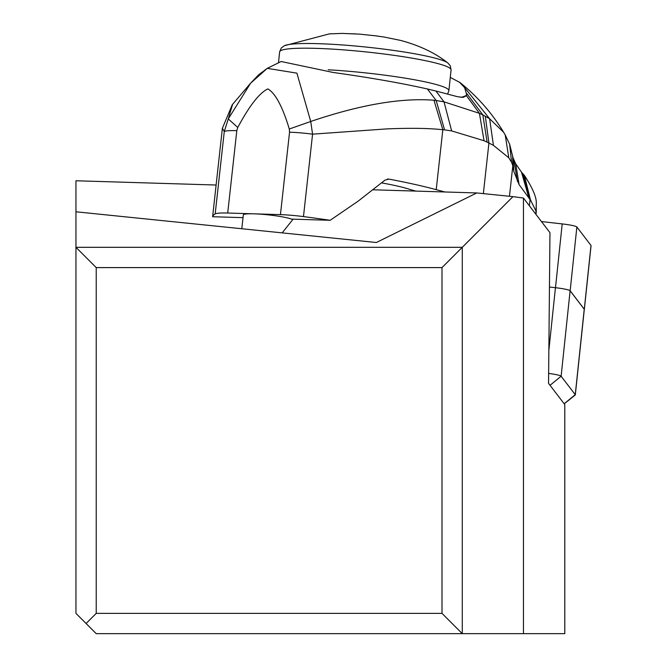 <?xml version="1.0" encoding="UTF-8"?>
<svg xmlns="http://www.w3.org/2000/svg" width="667" height="667" viewBox="0 0 667 667"><rect width="100%" height="100%" fill="white"/><g stroke="black" fill="none" stroke-linecap="round" stroke-linejoin="round"><path stroke-width="1" d="M584.292 309.238L590.995 245.448A16.225 1.684 -174 0 1 590.962 245.773A16.225 1.684 -174 0 0 591.054 245.614A16.225 1.684 -174 0 0 590.995 245.448L576.863 226.98A16.225 1.684 -174 0 0 562.198 223.912L541.462 221.569L562.198 223.912A16.225 1.684 -174 0 1 576.863 226.98L570.16 290.77L584.292 309.238A16.225 1.684 6 0 1 584.35 309.405A16.225 1.684 6 0 1 584.284 309.538M584.2 309.555A16.225 1.684 -174 0 0 584.3 309.396A16.225 1.684 -174 0 0 584.234 309.221L570.11 290.77A16.225 1.684 -174 0 0 555.444 287.702L549.45 287.027L555.494 287.702A16.225 1.684 6 0 1 570.16 290.77M216.116 185.026L75.946 180.765L75.946 247.315L462.281 247.315L462.281 633.65L564.782 633.65L564.782 404.577L564.157 403.76L575.254 394.681A16.225 1.684 6 0 1 575.313 394.847A16.225 1.684 6 0 1 575.204 395.014L564.207 403.827M75.946 211.789L376.355 242.505L476.788 192.946L512.948 196.64L441.996 267.592L441.996 613.373L462.281 633.65L96.223 633.65L86.085 623.512L75.946 613.373L75.946 247.315L96.223 267.592L96.223 613.373L86.085 623.512M441.996 613.373L96.223 613.373M476.788 192.946L373.086 189.795M512.948 196.64L523.453 198.041L549.967 232.683L548.541 383.358L564.157 403.76M293.121 219.168L282.174 232.875M523.453 633.65L523.453 198.041M548.633 373.42A16.225 1.684 6 0 1 561.13 376.23L575.254 394.681L584.234 309.221M441.996 267.592L96.223 267.592M415.875 191.095L411.014 189.803A77.064 8.563 -173.7 0 0 404.394 187.786A77.064 8.563 -173.7 0 0 381.641 182.9M444.839 191.971L436.218 189.653L442.83 129.74C429.056 128.189 410.297 127.914 386.56 128.914L312.573 134.159L303.477 216.592A202.801 22.536 6.3 0 1 330.173 220.293L291.637 219.126A25.346 2.818 -173.7 0 0 289.17 218.359A25.346 2.818 -173.7 0 0 254.077 213.832A25.346 2.818 -173.7 0 0 243.322 214.949L241.796 228.748M330.173 220.293L358.312 201.025L384.951 180.148L388.861 179.09A202.801 22.536 6.3 0 1 436.218 189.653M346.365 33.608L355.703 33.892M384.25 37.06L374.929 35.718M451.651 130.907L444.022 101.843L436.193 100.517L444.572 129.898L451.651 130.907L484.042 140.729L479.423 113.323L444.022 101.843L435.91 91.029L427.397 88.969C401.301 83.108 369.918 77.614 333.242 72.478L281.232 61.531M435.91 91.029L457.47 96.69L463.09 97.39L466.45 95.723L466.708 94.647L464.616 87.61L489.611 118.734L482.85 114.932L487.118 142.129L488.928 143.063L483.35 193.613M466.65 93.405L482.85 114.932L479.423 113.323L466.45 95.723L466.708 94.647A101.401 11.264 -173.7 0 1 460.73 97.332M427.397 88.969L436.193 100.517L433.967 100.233C401.092 97.682 360.013 104.761 310.722 121.477L296.907 73.145L267.259 68.351L250.634 83.183L228.256 118.926L224.279 131.532L222.378 128.272L232.258 104.744L250.625 83.183M232.616 104.302L228.256 118.926L237.769 127.472C249.483 105.636 259.521 92.788 267.892 88.911C275.429 93.322 282.558 106.687 289.295 129.006L289.545 132.199A30.424 3.377 6.3 0 1 312.573 134.159L310.722 121.477L289.295 129.006M450.283 77.414L459.455 82.233L464.616 87.61M505.186 134.876L503.685 132.358M459.505 82.166C477.205 96.223 491.921 112.94 503.66 132.316L489.611 118.734L493.43 145.348L488.928 143.063L485.301 116.175M243.021 217.65L212.631 216.725L212.798 215.082M212.631 216.725A202.801 22.536 6.3 0 1 215.183 213.907A30.424 3.377 6.3 0 1 227.714 213.031L280.448 214.632A30.424 3.377 6.3 0 1 303.477 216.592M388.152 179.006L387.435 179.039M512.765 156.478L512.815 165.858L513.765 171.252L519.118 184.642L530.073 199.55L523.245 174.037M512.656 156.028L512.815 165.858L509.455 196.281M512.79 165.716L511.556 162.256L508.804 157.804L493.43 145.348M522.319 173.061L529.798 199.283M522.745 173.553L524.345 175.329L521.444 172.086L529.114 198.616M524.604 176.005L527.397 180.248M536.226 204.319C536.985 198.282 533.025 188.628 524.354 175.329L530.465 199.883L536.026 211.206L536.251 204.377M529.381 205.786L530.073 199.55L530.465 199.883M590.995 245.448L576.863 226.98M555.494 287.702L562.198 223.912M570.11 290.77L561.13 376.23L550.033 385.301M548.849 350.458L555.444 287.702M328.189 69.785A86.193 8.963 6 0 1 433.4 83.775A86.193 8.963 6 0 1 433.833 83.892A86.193 8.963 6 0 1 448.891 90.654L451.075 69.868A86.193 8.963 -174 0 0 436.226 63.157A86.193 8.963 -174 0 0 435.584 62.99A86.193 8.963 -174 0 0 340.037 49.616A86.193 8.963 -174 0 0 279.64 51.843L281.324 47.966L284.35 45.723A83.325 8.663 -174 0 0 284.342 45.723L329.356 33.875L342.113 33.408L359.438 34.117L377.18 35.993M451.075 69.868L450.233 65.716L447.749 62.89A83.325 8.663 -174 0 0 447.749 62.89L447.749 62.89A83.325 8.663 -174 0 0 434.409 57.971A83.325 8.663 -174 0 0 433.792 57.812A83.325 8.663 -174 0 0 348.157 45.398A83.325 8.663 -174 0 0 284.35 45.723M237.769 127.472L236.802 130.657A30.424 3.377 -173.7 0 0 224.279 131.532L215.183 213.907M433.967 100.233L442.83 129.74L444.572 129.898M484.042 140.729L487.118 142.129M236.802 130.657L227.714 213.031M280.448 214.632L289.545 132.199M515.716 163.799L519.118 184.642M513.923 160.405L517.467 181.507M513.181 158.521L513.765 171.252M512.731 156.528L512.831 156.953M521.444 172.086L515.674 163.723L512.973 157.612L513.44 169.701M535.968 214.39L536.268 211.706A30.424 3.377 -173.7 0 0 536.026 211.206L535.709 214.057M508.804 157.804L505.194 134.884L503.677 132.333M509.663 144.456L511.556 162.256M591.054 245.614L584.35 309.405M584.3 309.396L575.313 394.847M278.506 62.615L279.64 51.843M447.615 94.014L448.891 90.654M383.884 36.993L400.55 40.404C419.526 45.489 435.259 52.985 447.749 62.89M281.207 61.481L267.275 68.342M267.259 68.351L258.563 74.871L250.659 83.15M212.815 214.924L222.378 128.272M512.973 157.612L509.696 144.439L505.194 134.884M536.268 211.706L536.226 204.269"/></g></svg>
